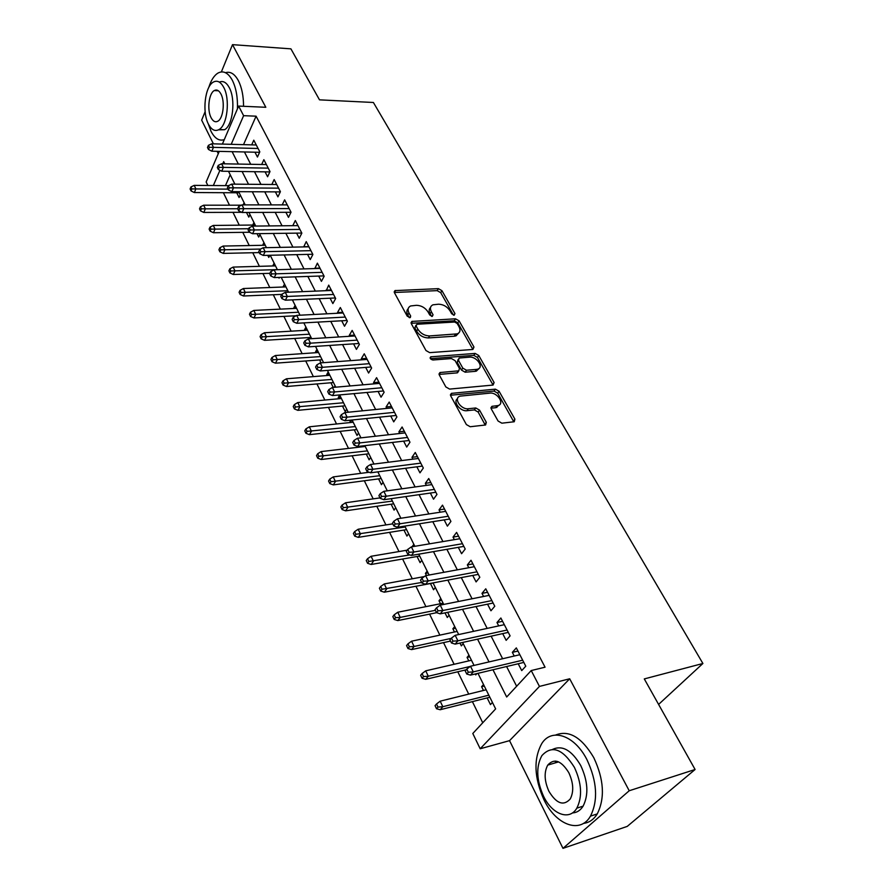 <?xml version="1.0" encoding="UTF-8"?>
<svg xmlns="http://www.w3.org/2000/svg" width="893" height="893" viewBox="0 0 893 893"><rect width="100%" height="100%" fill="white"/><g stroke="black" fill="none" stroke-linecap="round" stroke-linejoin="round"><path stroke-width="1.34" d="M454.191 315.207L454.961 313.588L441.946 290.683L438.418 288.651L394.929 290.616L394.449 292.737L407.253 316.211L410.3 317.584L410.668 316.022L408.994 312.963C407.398 309.659 407.945 307.337 410.624 305.964L416.473 305.306C421.351 305.495 425.202 307.705 428.037 311.947L429.723 314.972L432.245 316.435L433.06 314.794L431.375 311.769C429.745 308.476 430.259 306.165 432.904 304.826L438.563 304.2C443.352 304.39 447.159 306.578 449.994 310.775L451.691 313.767L454.191 315.207M555.725 761.07L555.323 762.856M498.082 421.027L501.844 423.182L514.245 421.753L514.915 419.152L499.064 391.257L495.381 389.147L451.423 393.366L450.731 395.9L466.369 424.555L470.198 426.742L485.591 424.979L486.317 422.333L479.541 410.121L475.768 407.967L468.367 408.737C460.877 409.854 453.108 397.988 460.074 396.135L489.944 393.121C497.222 392.06 504.991 403.792 498.115 405.556L491.943 406.337L491.273 408.894L498.082 421.027M695.1 769.498L627.243 826.393L562.981 848.35L629.219 790.751L695.1 769.498L644.288 678.914L702.903 663.488L373.397 102.483L319.504 99.849L290.906 48.847L232.504 44.65L265.813 107.283L238.632 106.077L243.61 115.677L256.079 116.179L545.065 667.194L531.223 670.554L539.45 686.416L480.188 748.769L472.799 733.488L495.637 708.886L477.967 673.333M629.219 790.751L569.689 678.78L539.45 686.416M472.888 349.464L473.96 347.042L459.091 320.855L455.508 318.801L411.863 321.424L411.316 323.668L425.972 350.525L429.689 352.646L472.888 349.464M478.76 355.503L494.108 382.528L493.07 385.062L449.614 389.091L445.841 386.937L439.311 374.982L439.959 372.537L458.812 370.818L459.426 368.407L455.129 360.672L451.445 358.562L432.938 359.991C430.415 359.321 429.678 358.26 430.761 356.832L475.132 353.416L478.76 355.503L477.442 357.446L492.746 384.459L494.108 382.528M232.504 44.65L221.364 71.931M205.133 111.625L201.662 120.153L213.416 143.84M483.459 690.456L481.595 686.695L484.274 686.036M487.143 697.902L490.469 704.599L492.434 702.456M468.792 660.887L467.072 657.404L469.74 656.79M475.288 673.981L475.746 674.896L476.884 673.59M454.47 631.987L452.874 628.772L455.542 628.203M459.951 643.049L461.357 645.873L463.221 643.652M440.472 603.735L438.999 600.777L441.655 600.252M444.993 612.877L447.293 617.498L449.101 615.255M426.474 575.505L425.425 573.406L428.071 572.926M430.448 583.531L433.54 589.76L435.304 587.482M412.209 546.75L414.787 546.181M417.053 556.506L420.09 562.623L421.809 560.324M403.949 530.062L406.929 536.079L408.603 533.757M391.123 504.199L394.059 510.115L395.688 507.76M378.565 478.882L381.456 484.698L383.052 482.32M362.245 445.942L362.647 446.757M366.286 454.091L369.122 459.817L370.673 457.417M350.625 422.512L349.911 421.072L352.489 420.804M354.253 429.823L357.044 435.449L358.562 433.027M338.849 398.758L338.235 397.508L340.791 397.273M342.466 406.047L345.211 411.584L346.696 409.15M327.318 375.484L326.782 374.413L329.327 374.212M330.923 382.762L333.223 387.406M316.022 352.69L315.575 351.797L318.109 351.619M319.616 359.946L321.056 362.859M304.937 330.354L304.58 329.617L307.103 329.472M308.531 337.587L309.145 338.838M294.087 308.465L293.797 307.884L296.309 307.761M283.449 286.999L285.738 286.474M273.012 265.947L275.357 265.589M278.705 277.422L279.062 278.158L279.453 277.399M262.776 245.307L265.188 245.117M267.744 255.32L268.782 257.418L269.842 255.275M253.947 222.491L252.741 225.058L255.197 225.025L213.304 225.438L215.057 229.11L248.656 228.731M257.017 233.676L258.702 237.069L259.919 234.524M246.501 212.456L248.801 217.111L249.995 214.554M254.963 152.212L257.452 157.045L259.807 151.832L253.779 140.179L251.692 144.867M265.065 171.847L267.599 176.758L270.01 171.568L263.87 159.68L261.671 164.479M275.379 191.883L277.935 196.862L280.413 191.682L274.151 179.56L271.84 184.483M285.883 212.3L288.484 217.356L291.029 212.199L284.633 199.842L282.199 204.877M296.61 233.14L299.244 238.264L301.845 233.129L295.326 220.526L292.77 225.683M307.538 254.382L310.228 259.595L312.885 254.483L306.232 241.623L303.698 246.914M318.701 276.071L321.424 281.362L324.159 276.272L317.372 263.145L314.838 268.57M330.086 298.195L332.855 303.575L335.656 298.508L328.724 285.113L326.213 290.683M341.706 320.788L344.519 326.246L347.388 321.212L340.322 307.527L337.487 312.583L337.833 313.242M353.572 343.85L356.43 349.397L359.377 344.385L352.155 330.421L349.252 335.444L349.688 336.281M365.695 367.391L368.597 373.04L371.622 368.061L364.244 353.795L361.274 358.796L361.799 359.812M478.603 369.122L477.733 369.189M378.074 391.447L381.032 397.184L384.124 392.25L376.589 377.672L373.542 382.639L374.167 383.845M390.721 416.026L393.724 421.864L396.905 416.953L389.203 402.062L386.077 406.996L386.803 408.402M403.647 441.142L406.695 447.069L409.965 442.214L402.096 426.988L398.881 431.877L399.718 433.507M416.852 466.816L419.967 472.844L423.315 468.032L415.267 452.472L411.974 457.316L412.923 459.158M430.359 493.059L433.518 499.198L436.967 494.421L428.74 478.514L425.347 483.314L426.419 485.39M444.178 519.893L447.393 526.144L450.92 521.423L442.504 505.148L439.032 509.903L440.227 512.214M458.299 547.353L461.581 553.705L465.208 549.039L456.602 532.395L453.03 537.095L454.347 539.651M472.754 575.438L476.092 581.912L479.82 577.302L471.013 560.268L467.34 564.912L468.792 567.736M487.556 604.181L490.949 610.779L494.778 606.235L485.759 588.8L481.997 593.376L483.582 596.468M502.692 633.617L506.152 640.337L510.093 635.861L500.861 618.001L496.988 622.521L498.718 625.893M411.048 322.741L411.863 321.424M256.079 116.179L243.51 144.655M244.425 151.955L250.71 164.29M254.483 171.702L260.946 184.382M264.741 191.816L271.394 204.888M275.189 212.344L282.043 225.795M285.86 233.285L292.915 247.127M296.744 254.639L304.011 268.905M307.851 276.439L315.329 291.118M319.181 298.686L326.894 313.811M330.756 321.391L338.693 336.974M342.566 344.586L350.748 360.638M354.633 368.262L363.06 384.816M366.956 392.462L375.652 409.519M379.558 417.176L388.511 434.757M392.429 442.448L401.66 460.565M405.589 468.267L415.111 486.964M419.04 494.677L428.863 513.955M432.804 521.691L442.928 541.571M446.88 549.318L457.328 569.834M461.279 577.592L472.073 598.768M476.025 606.537L487.165 628.393M491.128 636.173L502.625 658.733M506.588 666.524L516.645 686.259M518.208 663.756L521.724 670.598L525.776 666.189L516.321 647.905L512.336 652.359L514.234 656.02M223.373 192.698L229.49 205.189M232.984 212.333L239.268 225.181M242.773 232.347L249.247 245.564M252.764 252.741L259.405 266.337M262.933 273.548L269.775 287.524M273.314 294.757L280.346 309.123M283.896 316.379L291.129 331.169M294.69 338.447L302.135 353.661M305.707 360.962L313.365 376.623M316.948 383.945L324.84 400.053M328.434 407.398L336.538 423.974M340.144 431.341L348.493 448.409M352.11 455.798L360.705 473.368M364.333 480.769L373.185 498.863M376.813 506.286L385.932 524.917M389.571 532.362L398.97 551.55M402.609 559.007L412.287 578.787M415.948 586.255L425.916 606.637M429.578 614.116L439.858 635.124M443.52 642.614L454.113 664.28M457.785 671.782L468.713 694.107M472.386 701.619L482.745 722.772M230.227 174.771L225.438 185.632M236.734 192.765L239.09 197.52L240.262 194.953M234.156 184.148L234.502 183.366M243.142 204.899L244.135 202.744M262.709 245.162L263.937 242.617M272.878 265.668L274.14 263.134M283.237 286.564L284.532 284.041M293.797 307.884L295.125 305.373M304.58 329.617L305.931 327.117M315.575 351.797L316.959 349.308M326.782 374.413L328.211 371.957M334.149 387.316L335.065 385.754M338.235 397.508L339.686 395.052M349.911 421.072L350.469 420.179M412.153 546.628L413.85 544.306M425.425 573.406L427.167 571.107M438.999 600.777L440.785 598.511M452.874 628.772L454.716 626.54M467.072 657.404L468.959 655.205M481.595 686.695L483.526 684.529M658.599 704.421L702.903 663.488M569.689 678.78L509.546 740.654L562.981 848.35M509.546 740.654L480.188 748.769M207.846 185.487L206.16 181.993L219.265 151.363M217.122 151.319L218.283 153.652M492.969 669.761L506.677 696.998L531.223 670.554M232.113 151.665L238.353 164.066M242.103 171.512L248.533 184.271M252.295 191.749L258.903 204.888M262.687 212.389L269.496 225.918M273.291 233.453L280.302 247.383M284.108 254.94L291.33 269.284M295.148 276.863L302.593 291.643M306.422 299.244L314.079 314.47M317.919 322.105L325.822 337.788M329.673 345.446L337.811 361.609M341.673 369.278L350.067 385.943M353.941 393.634L362.591 410.813M366.476 418.527L375.384 436.231M379.279 443.966L388.477 462.228M392.373 469.975L401.861 488.806M405.768 496.575L415.546 515.998M419.476 523.789L429.555 543.826M433.485 551.628L443.899 572.313M447.839 580.126L458.578 601.469M462.518 609.294L473.614 631.329M477.565 639.165L489.018 661.914M243.61 115.677L231.198 144.32M222.379 144.086L238.632 106.077M224.79 163.821L223.696 161.622L222.759 163.776M219.935 170.306L213.338 185.532M474.038 665.419L462.63 642.469M458.701 634.555L447.65 612.33M443.732 604.427L433.038 582.906M429.12 575.025L418.75 554.173M414.843 546.304L404.808 526.1M400.901 518.253L391.179 498.674M387.283 490.837L377.851 471.861M373.966 464.036L364.824 445.64M360.951 437.849L352.088 420.011M348.225 412.231L339.63 394.929M335.779 387.182L327.441 370.394M323.59 362.67L315.508 346.384M311.679 338.681L303.832 322.886M300.015 315.207L292.391 299.869M288.584 292.212L281.195 277.343M277.399 269.708L270.222 255.264M266.449 247.662L259.483 233.642M255.711 226.063L248.946 212.445M245.195 204.899L238.632 191.682M234.892 184.148L228.508 171.311M292.77 225.672L297.961 225.616M303.609 246.747L308.833 246.647M314.671 268.246L319.928 268.09M325.967 290.192L331.247 289.979M337.487 312.583L342.789 312.316M349.252 335.444L354.588 335.121M361.274 358.796L366.621 358.394M373.542 382.639L378.922 382.171M386.077 406.996L391.48 406.46M398.881 431.877L404.306 431.274M411.974 457.316L417.422 456.636M425.347 483.314L430.828 482.555M439.032 509.903L444.535 509.066M453.03 537.095L458.544 536.168M467.34 564.912L472.888 563.907M481.997 593.376L487.567 592.282M496.988 622.521L502.58 621.316M512.336 652.359L517.951 651.053M430.538 307.493C428.886 309.011 428.752 311.11 430.125 313.767L431.375 311.769M431.565 316.356L430.125 313.767M408.19 308.721C406.572 310.262 406.427 312.349 407.766 314.983L408.994 312.963M409.217 317.629L407.766 314.983M453.432 315.106L440.718 292.67L437.179 290.638L394.326 292.491M473.96 347.042L472.654 349.007L457.808 322.831L454.236 320.777L411.16 323.299M457.183 323.467L454.671 322.027L416.931 324.259L416.093 325.934L417.879 329.204C420.759 333.558 424.677 335.801 429.633 335.935L457.35 333.859C460.174 332.509 460.721 330.109 459.002 326.671L457.183 323.467M415.892 325.298L414.843 327.943L416.093 325.934M458.567 333.167L456.055 335.835L454.191 336.226L428.361 337.934C423.416 337.8 419.498 335.567 416.629 331.214L414.843 327.943M493.014 385.073L492.746 384.459M456.982 372.894L458.31 370.93L456.982 372.894L439.088 374.413M430.448 358.696L473.815 355.369L475.132 353.416M476.449 369.401L477.766 369.133C484.218 367.28 476.628 356.274 469.551 357.155L459.08 358.037L458.5 360.404L462.797 368.128L466.492 370.238L476.449 369.401L475.121 371.354L476.427 371.086L478.76 368.642M458.176 359.388L457.183 362.379L458.5 360.404M475.121 371.354L465.164 372.202L461.48 370.093L457.183 362.379M477.442 357.446L473.815 355.369M499.254 405.02L495.682 407.699L490.994 408.179L492.344 406.248M457.495 398.724C452.584 401.828 460.397 411.718 466.994 410.691L468.367 408.737M485.223 425.046L478.168 412.064L474.395 409.909L466.994 410.691M513.81 421.831L497.691 393.177L494.019 391.078L450.463 395.242M190.946 186.938L190.097 188.959L191.035 190.935L191.883 188.914L190.946 186.938L194.205 185.376L195.891 188.914L194.35 192.542L239.179 192.776M191.883 188.914L227.994 189.126M194.205 185.376L228.552 185.655M194.35 192.542L191.035 190.935M209.364 147.334L208.393 145.358L207.489 147.49L208.471 149.466L209.364 147.334L213.472 147.356L211.697 143.795L256.269 144.99M258.077 148.484L213.472 147.356L211.842 151.196L259.595 152.312M208.471 149.466L211.842 151.196M211.697 143.795L208.393 145.358M237.426 108.901C237.828 97.493 236.12 87.938 232.314 80.247C228.128 72.724 223.384 70.313 218.093 73.003C214.141 75.392 211.027 80.236 208.739 87.547M208.158 123.558L211.005 131.293C214.767 138.527 219.198 141.295 224.288 139.621M243.543 106.3C243.532 96.02 241.802 87.447 238.342 80.582C234.602 73.818 230.316 71.183 225.494 72.701M219.354 82.123C223.06 80.515 226.364 82.335 229.244 87.581C235.897 99.369 232.894 125.466 224.545 129.731L218.517 129.831M223.685 87.291C220.671 81.81 217.256 80.069 213.438 82.044C204.944 86.253 201.963 112.183 208.437 124.138C211.496 129.909 215.023 131.706 219.031 129.552C227.347 125.277 230.327 99.112 223.685 87.291M211.105 117.709C213.07 121.392 215.325 122.553 217.881 121.18C223.261 118.434 225.181 101.601 220.928 93.966C218.986 90.405 216.765 89.267 214.287 90.561C208.828 93.285 206.908 110.018 211.105 117.709M586.947 759.675C574.478 734.984 551.595 727.639 541.783 743.545C533.389 758.871 534.126 777.624 543.993 799.815C555.826 824.853 580.171 834.33 590.463 816.146C598.288 800.307 597.116 781.475 586.947 759.675M583.43 823.402C589.112 822.754 593.711 819.584 597.25 813.914C605.108 798.108 603.947 779.355 593.767 757.644C581.678 737.261 568.964 729.726 555.613 735.039M552.521 749.417C562.322 744.862 571.721 750.22 580.718 765.502C588.007 781.241 588.8 794.792 583.107 806.145C580.383 810.453 576.822 812.719 572.424 812.931M574.422 767.4C562.657 748.691 551.796 744.784 541.85 755.668C535.878 766.774 536.459 780.326 543.58 796.333C552.164 814.394 569.488 821.047 576.822 808.165C582.504 796.79 581.7 783.206 574.422 767.4M548.927 791.31C556.484 803.745 563.595 806.279 570.27 798.934C573.965 791.633 573.473 782.882 568.796 772.668C561.228 760.535 554.207 758.012 547.744 765.1C543.926 772.278 544.328 781.018 548.927 791.31M557.299 761.394L556.942 762.376M661.713 797.494L667.529 792.616M200.389 206.819L199.519 208.839L200.478 210.848L201.349 208.828L200.389 206.819L203.66 205.211L205.379 208.817L203.805 212.445L241.735 212.3M201.349 208.828L237.661 208.75M203.66 205.211L241.389 205.189M203.805 212.445L200.478 210.848M210.994 229.133L210.022 227.09L209.129 229.099L210.101 231.142L210.994 229.133L215.057 229.11L213.449 232.727L249.515 232.258M210.022 227.09L213.304 225.438M213.449 232.727L210.101 231.142M219.834 247.752L218.919 249.75L219.912 251.837L220.828 249.839L219.834 247.752L223.138 246.055L224.924 249.806L223.272 253.4L259.249 252.596M220.828 249.839L260.611 249.069M223.138 246.055L265.254 245.251M223.272 253.4L219.912 251.837M229.836 268.826L228.909 270.813L229.914 272.945L230.852 270.959L229.836 268.826L233.162 267.085L234.993 270.914L233.296 274.486L269.853 273.325M230.852 270.959L277.366 269.63M233.162 267.085L275.502 265.88M233.296 274.486L229.914 272.945M219.254 167.382L218.26 165.361L217.345 167.482L218.338 169.503L219.254 167.382L223.395 167.393L221.587 163.765L266.393 164.569M268.235 168.13L223.395 167.393L221.732 171.21L269.842 171.925M218.338 169.503L221.732 171.21M221.587 163.765L218.26 165.361M229.345 187.831L228.329 185.766L227.391 187.887L228.407 189.952L229.345 187.831L233.519 187.831L231.678 184.125L276.718 184.527M278.594 188.155L233.519 187.831L231.812 191.638L280.313 191.906M228.407 189.952L231.812 191.638M231.678 184.125L228.329 185.766M239.637 208.694L238.598 206.584L237.638 208.694L238.665 210.804L239.637 208.694L243.845 208.683L241.97 204.899L287.233 204.877M289.153 208.582L243.845 208.683L242.092 212.478L290.984 212.288M238.665 210.804L242.092 212.478M241.97 204.899L238.598 206.584M250.14 229.981L249.08 227.827L248.087 229.936L249.147 232.08L250.14 229.981L254.382 229.959L252.473 226.096L297.972 225.628M299.925 229.412L254.382 229.959L252.596 233.732L301.812 233.062M249.147 232.08L252.596 233.732M252.473 226.096L249.08 227.827M240.05 290.325L239.09 292.301L240.128 294.478L241.088 292.491L240.05 290.325L243.398 288.528L245.262 292.435L243.521 295.996L281.753 294.4M241.088 292.491L287.847 290.727M243.398 288.528L285.95 286.899M243.521 295.996L240.128 294.478M260.856 251.703L259.774 249.504L258.758 251.603L259.841 253.791L260.856 251.703L265.132 251.67L263.178 247.729L308.922 246.803M310.909 250.665L265.132 251.67L263.301 255.431L312.773 254.259M259.841 253.791L263.301 255.431M263.178 247.729L259.774 249.504M250.464 312.249L249.482 314.224L250.531 316.446L251.525 314.47L250.464 312.249L253.835 310.418L255.733 314.403L253.958 317.941L296.007 315.754M251.525 314.47L298.541 312.237M253.835 310.418L296.599 308.342M253.958 317.941L250.531 316.446M261.091 334.629L260.086 336.594L261.158 338.86L262.174 336.895L261.091 334.629L264.484 332.743L266.415 336.806L264.596 340.333L311.054 337.431M262.174 336.895L309.447 334.194M264.484 332.743L307.46 330.209M264.596 340.333L261.158 338.86M271.941 357.479L270.914 359.421L272.008 361.732L273.046 359.79L271.941 357.479L275.345 355.526L277.332 359.678L275.457 363.183L322.15 359.756M273.046 359.79L320.576 356.586M275.345 355.526L318.555 352.523M275.457 363.183L272.008 361.732M283.025 380.798L281.965 382.729L283.081 385.084L284.141 383.153L283.025 380.798L286.441 378.799L288.461 383.03L286.541 386.513L333.469 382.55M284.141 383.153L331.928 379.436M286.441 378.799L329.863 375.283M286.541 386.513L283.081 385.084M294.333 404.607L293.239 406.527L294.389 408.927L295.471 407.007L294.333 404.607L297.771 402.553L299.836 406.873L297.871 410.334L345.033 405.802M295.471 407.007L343.515 402.754M297.771 402.553L341.405 398.524M297.871 410.334L294.389 408.927M271.796 273.883L270.691 271.639L269.653 273.727L270.758 275.959L271.796 273.883L276.116 273.827L274.118 269.809L320.096 268.413M322.127 272.343L276.116 273.827L274.229 277.578L323.958 275.892M270.758 275.959L274.229 277.578M274.118 269.809L270.691 271.639M282.969 296.521L281.842 294.232L280.77 296.309L281.898 298.597L282.969 296.521L287.323 296.454L285.291 292.346L331.493 290.459M333.569 294.478L287.323 296.454L285.392 300.182L335.377 297.961M281.898 298.597L285.392 300.182M285.291 292.346L281.842 294.232M294.377 319.649L293.228 317.316L292.134 319.381L293.284 321.714L294.377 319.649L298.775 319.571L296.699 315.374L343.135 312.963M345.256 317.071L298.775 319.571L296.789 323.277L347.02 320.487M293.284 321.714L296.789 323.277M296.699 315.374L293.228 317.316M306.031 343.269L304.848 340.892L303.732 342.934L304.904 345.323L306.031 343.269L310.463 343.18L308.342 338.894L355.012 335.947M357.178 340.133L310.463 343.18L308.431 346.864L358.919 343.492M304.904 345.323L308.431 346.864M308.342 338.894L304.848 340.892M317.941 367.414L316.736 364.969L315.586 367.012L316.781 369.445L317.941 367.414L322.418 367.302L320.241 362.915L367.146 359.41M369.356 363.685L322.418 367.302L320.33 370.952L371.064 366.978M316.781 369.445L320.33 370.952M320.241 362.915L316.736 364.969M305.875 428.919L304.759 430.828L305.931 433.284L307.047 431.375L305.875 428.919L309.335 426.809L311.445 431.23L309.424 434.657L356.82 429.544M307.047 431.375L355.347 426.564M309.335 426.809L353.193 422.244M309.424 434.657L305.931 433.284M330.109 392.072L328.881 389.582L327.698 391.603L328.914 394.092L330.109 392.072L334.629 391.949L332.408 387.473L379.547 383.387M381.802 387.752L334.629 391.949L332.486 395.577L383.465 390.967M328.914 394.092L332.486 395.577M332.408 387.473L328.881 389.582M317.674 453.756L316.535 455.653L317.718 458.165L318.868 456.267L317.674 453.756L321.156 451.59L323.311 456.111L321.234 459.504L368.865 453.778M318.868 456.267L367.425 450.876M321.156 451.59L365.237 446.455M321.234 459.504L317.718 458.165M342.544 417.288L341.293 414.743L340.077 416.752L341.327 419.297L342.544 417.288L347.109 417.143L344.843 412.566L392.206 407.867M394.516 412.332L347.109 417.143L344.91 420.748L396.135 415.468M341.327 419.297L344.91 420.748M344.843 412.566L341.293 414.743M329.729 479.139L328.557 481.014L329.774 483.582L330.946 481.707L329.729 479.139L333.234 476.907L335.433 481.528L333.301 484.888L381.166 478.536M330.946 481.707L379.759 475.701M333.234 476.907L369.222 472.263M333.301 484.888L329.774 483.582M355.269 443.073L353.974 440.472L352.735 442.459L354.008 445.06L355.269 443.073L359.868 442.906L357.546 438.229L405.143 432.893M407.509 437.458L359.868 442.906L357.613 446.478L409.083 440.506M354.008 445.06L357.613 446.478M357.546 438.229L353.974 440.472M342.052 505.081L340.847 506.934L342.086 509.557L343.303 507.704L342.052 505.081L345.569 502.781L347.824 507.503L345.636 510.829L393.735 503.819M343.303 507.704L392.362 501.073M345.569 502.781L380.027 497.892M345.636 510.829L342.086 509.557M368.273 469.439L366.956 466.771L365.672 468.747L366.99 471.415L368.273 469.439L372.917 469.26L370.55 464.472L418.37 458.477M420.782 463.143L372.917 469.26L370.595 472.799L422.322 466.101M366.99 471.415L370.595 472.799M370.55 464.472L366.956 466.771M354.644 531.603L353.405 533.434L354.677 536.113L355.916 534.282L354.644 531.603L358.182 529.236L360.493 534.059L358.249 537.352L406.572 529.649M355.916 534.282L405.243 526.982M358.182 529.236L392.808 523.856M358.249 537.352L354.677 536.113M381.579 496.408L380.228 493.684L378.911 495.637L380.262 498.361L381.579 496.408L386.267 496.207L383.845 491.317L431.899 484.62M434.366 489.397L386.267 496.207L383.89 499.712L435.851 492.266M380.262 498.361L383.89 499.712M383.845 491.317L380.228 493.684M367.525 558.717L366.253 560.525L367.548 563.271L368.831 561.463L367.525 558.717L371.086 556.283L373.441 561.217L371.131 564.476L419.688 556.049M368.831 561.463L409.932 554.933M371.086 556.283L407.175 550.166M371.131 564.476L367.548 563.271M395.197 524.012L393.824 521.222L392.462 523.153L393.835 525.944L395.197 524.012L399.93 523.789L397.452 518.777L445.719 511.365M448.241 516.243L399.93 523.789L397.485 527.25L449.681 519.023M393.835 525.944L397.485 527.25M397.452 518.777L393.824 521.222M380.697 586.444L379.391 588.241L380.719 591.043L382.025 589.257L380.697 586.444L384.28 583.944L386.68 588.989L384.314 592.204L433.094 583.029M382.025 589.257L421.663 582.459M384.28 583.944L424.354 576.565M384.314 592.204L380.719 591.043M394.17 614.819L392.831 616.583L394.181 619.452L395.532 617.688L394.17 614.819L397.776 612.241L400.231 617.398L397.798 620.579L436.621 612.687M395.532 617.688L400.231 617.398L435.382 610.31M397.776 612.241L443.118 603.21M397.798 620.579L394.181 619.452M407.956 643.842L406.572 645.583L407.967 648.53L409.351 646.789L407.956 643.842L411.584 641.196L414.095 646.476L411.595 649.602L450.53 641.085M409.351 646.789L414.095 646.476L451.188 638.406M411.584 641.196L457.138 631.418M411.595 649.602L407.967 648.53M422.076 673.556L420.648 675.275L422.076 678.278L423.505 676.57L422.076 673.556L425.715 670.833L428.294 676.235L425.715 679.316L466.135 669.817M423.505 676.57L428.294 676.235L470.254 666.435M425.715 670.833L471.471 660.273M425.715 679.316L422.076 678.278M436.521 703.985L435.058 705.671L436.521 708.752L437.983 707.066L436.521 703.985L440.182 701.172L442.828 706.709L440.182 709.734L489.844 697.232M437.983 707.066L442.828 706.709L488.828 695.178M440.182 701.172L486.149 689.798M440.182 709.734L436.521 708.752M409.128 552.265L407.721 549.407L406.326 551.316L407.733 554.173L409.128 552.265L413.917 552.019L411.372 546.884L459.873 538.725M462.451 543.714L413.917 552.019L411.394 555.446L463.835 546.393M407.733 554.173L411.394 555.446M411.372 546.884L407.721 549.407M423.405 581.187L421.954 578.262L420.525 580.149L421.965 583.062L423.405 581.187L428.227 580.919L425.626 575.661L474.339 566.709M476.985 571.821L428.227 580.919L425.637 584.301L478.313 574.389M421.965 583.062L425.637 584.301M425.626 575.661L421.954 578.262M438.016 610.801L436.532 607.809L435.058 609.673L436.532 612.665L438.016 610.801L442.895 610.511L440.227 605.13L489.152 595.363M491.853 600.587L442.895 610.511L440.227 613.848L493.126 603.043M436.532 612.665L440.227 613.848M440.227 605.13L436.532 607.809M452.985 641.141L451.467 638.082L449.949 639.913L451.456 642.971L452.985 641.141L457.908 640.828L455.184 635.314L504.322 624.687M507.09 630.034L457.908 640.828L455.162 644.11L508.296 632.378M451.456 642.971L455.162 644.11M455.184 635.314L451.467 638.082M468.323 672.239L466.771 669.091L465.208 670.889L466.749 674.036L468.323 672.239L473.301 671.893L470.499 666.245L519.849 654.714M522.684 660.195L473.301 671.893L470.466 675.119L523.834 662.416M466.749 674.036L470.466 675.119M470.499 666.245L466.771 669.091M453.923 315.207L454.961 313.588M409.653 317.685L410.668 316.022M432.033 316.435L433.06 314.794M394.483 292.48L395.688 290.448M437.179 290.638L438.418 288.651M440.718 292.67L441.946 290.683M411.305 323.288L412.533 321.279M454.236 320.777L455.508 318.801M457.808 322.831L459.091 320.855M416.629 331.214L417.879 329.204M428.361 337.934L429.633 335.935M454.191 336.226L455.486 334.25M439.189 374.401L440.495 372.426M430.203 358.238L431.163 356.742M461.48 370.093L462.797 368.128M465.164 372.202L466.492 370.238M495.682 407.699L497.066 405.768M474.395 409.909L475.768 407.967M478.168 412.064L479.541 410.121M484.921 424.275L486.317 422.333M450.552 395.242L451.891 393.266M494.019 391.078L495.381 389.147M497.691 393.177L499.064 391.257M513.508 421.072L514.915 419.152M394.181 291.899L394.929 290.616M456.055 335.835L457.35 333.859M439.01 373.988L439.959 372.537M457.495 372.794L458.812 370.818M430.113 357.825L430.761 356.832M476.427 371.086L477.766 369.133M490.927 407.744L491.943 406.337M496.731 407.487L498.115 405.556M450.407 394.851L451.423 393.366M218.372 90.773L214.287 90.561M224.545 129.731L219.031 129.552M558.616 761.885L547.744 765.1M583.107 806.145L576.822 808.165M590.463 816.146L597.25 813.914"/></g></svg>
